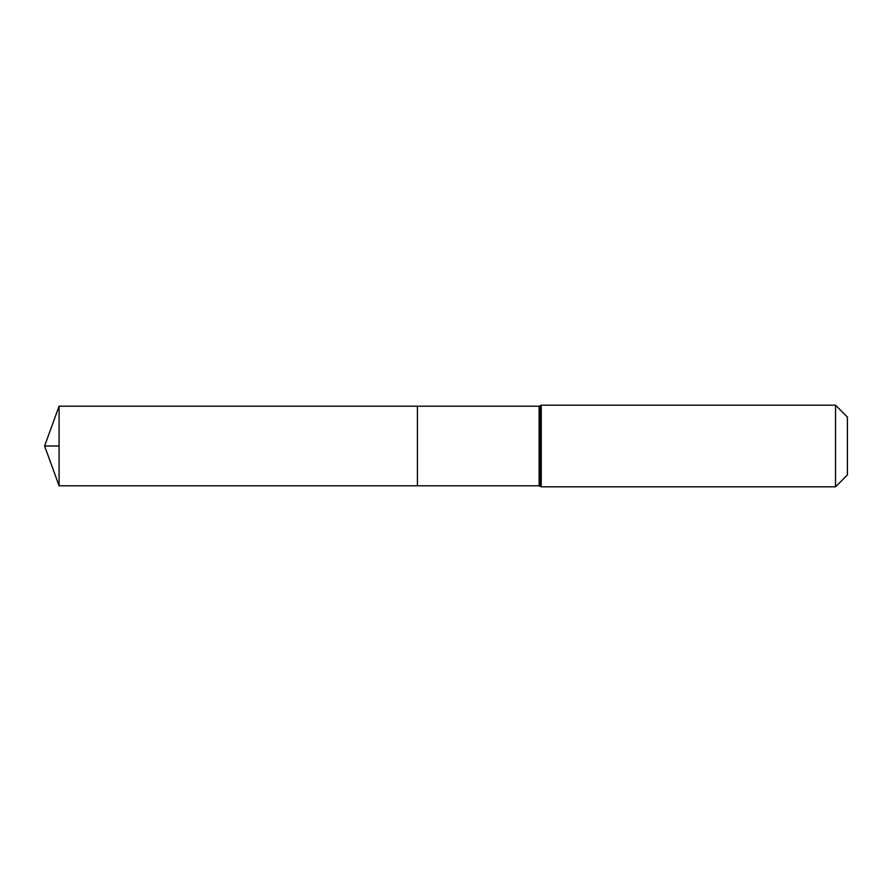 <?xml version="1.0" encoding="UTF-8"?>
<svg xmlns="http://www.w3.org/2000/svg" width="892" height="892" viewBox="0 0 892 892"><rect width="100%" height="100%" fill="white"/><g stroke="black" fill="none" stroke-linecap="round" stroke-linejoin="round"><path stroke-width="1.34" d="M417.423 406.206L417.423 485.794L417.423 406.206L59.084 406.206L59.084 485.794L539.125 485.794L539.125 406.206L417.423 406.206M835.525 405.18L835.525 486.82L847.4 474.945L847.4 417.055L835.525 405.18L541.243 405.18L539.125 406.206M59.084 446L44.6 446L59.084 485.794M835.525 486.82L541.243 486.82L541.243 405.18M541.243 486.82L540.184 486.307L540.184 405.693M540.184 486.307L539.125 485.794M44.6 446L59.084 406.206"/></g></svg>
